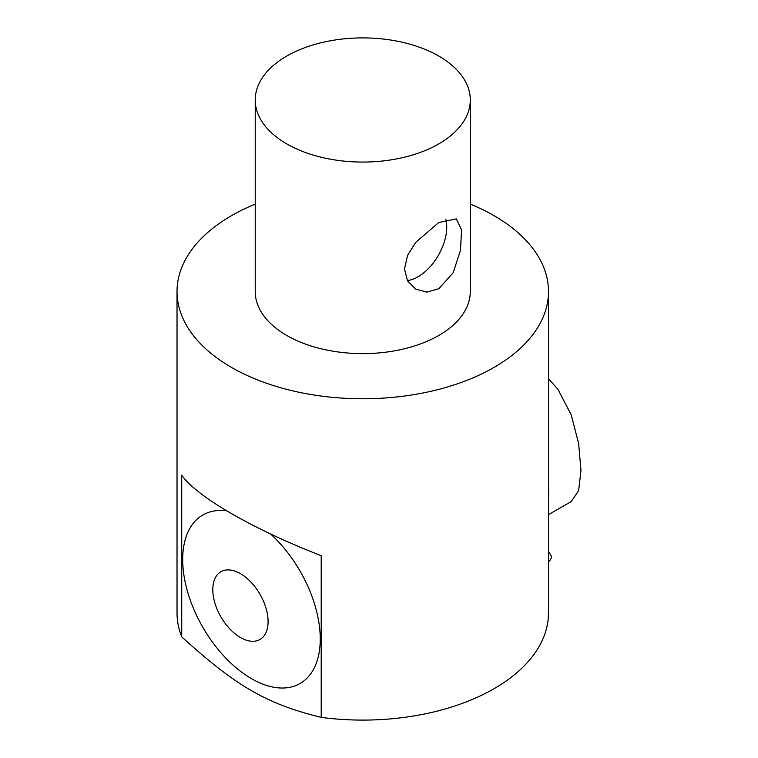 <?xml version="1.0" encoding="UTF-8"?>
<svg xmlns="http://www.w3.org/2000/svg" width="758" height="758" viewBox="0 0 758 758"><rect width="100%" height="100%" fill="white"/><g stroke="black" fill="none" stroke-linecap="round" stroke-linejoin="round"><path stroke-width="1.14" d="M438.797 288.751L426.962 292.105L415.754 289.168L407.548 280.896L404.488 268.948L407.548 255.437L415.744 242.333L438.797 222.501L456.325 218.901L461.537 229.835L460.513 250.311L453.123 272.833L438.797 288.751M407.359 280.564A40.572 23.422 120 0 0 437.053 257.502A40.572 23.422 120 0 0 445.789 219.157M286.723 143.878A107.532 62.08 180 0 1 255.228 99.98A107.532 62.08 180 0 1 362.76 37.9A107.532 62.08 180 0 1 470.292 99.98A107.532 62.08 180 0 1 403.91 157.342A107.532 62.08 180 0 1 286.723 143.878M470.292 99.98L470.292 291.546A107.532 62.08 180 0 1 403.91 348.898A107.532 62.08 180 0 1 286.723 335.443A107.532 62.08 180 0 1 255.228 291.546L255.228 99.98M226.651 510.845A97.27 56.158 -120 0 0 183.862 574.782A97.27 56.158 -120 0 0 251.466 678.656A97.27 56.158 -120 0 0 320.246 638.947A97.27 56.158 -120 0 0 270.597 534.002M268.095 621.56A39.103 22.579 -120 0 0 226.623 569.969A39.103 22.579 -120 0 0 226.623 625.265A39.103 22.579 -120 0 0 268.095 621.56M255.228 204.11A185.738 107.229 0 0 0 177.021 291.546A185.738 107.229 0 0 0 231.427 367.365A185.738 107.229 0 0 0 429.758 391.554A185.738 107.229 0 0 0 548.28 296.605A185.738 107.229 0 0 0 548.489 291.546A185.738 107.229 0 0 0 470.292 204.11M321.212 717.381L321.212 555.69C253.125 529.321 196.796 496.803 181.731 475.171L181.731 636.862C236.117 686.293 266.816 704.021 321.212 717.381A185.738 107.229 180 0 0 548.28 617.931A932.548 659.413 75 0 0 548.527 593.457L548.489 291.546M177.021 291.546L177.021 612.871A185.738 107.229 0 0 0 181.731 636.862M548.489 485.85A78.207 45.148 60 0 1 548.489 496.888M548.489 514.673L571.153 501.588L578.619 490.739L580.979 470.453L578.619 443.449L571.153 414.673L557.888 389.242L548.489 378.744M548.489 551.303L551.038 555.614C551.71 557.879 550.858 559.906 548.489 561.687"/></g></svg>
